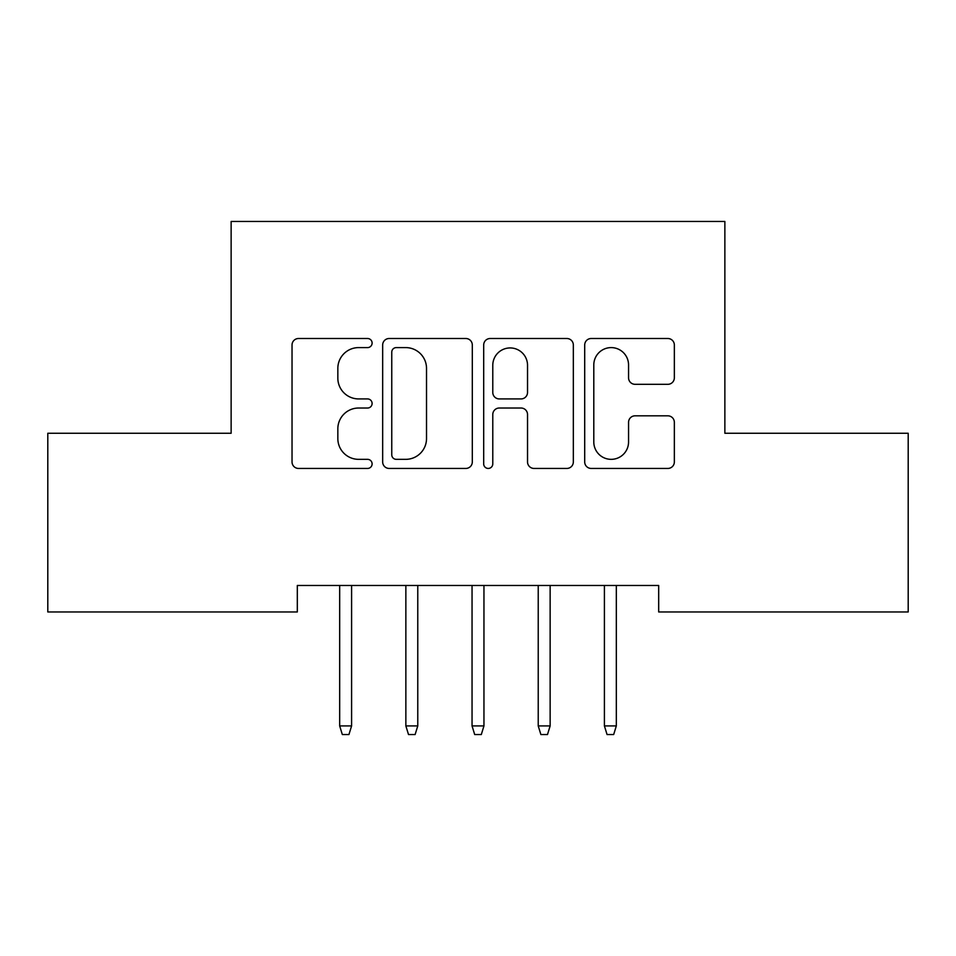 <?xml version="1.0" encoding="UTF-8"?>
<svg xmlns="http://www.w3.org/2000/svg" width="956" height="956" viewBox="0 0 956 956"><rect width="100%" height="100%" fill="white"/><g stroke="black" fill="none" stroke-linecap="round" stroke-linejoin="round"><path stroke-width="1.43" d="M372.111 343.061A4.553 4.553 0 0 0 367.558 338.508L298.535 338.508A6.501 6.501 0 0 0 292.034 345.008L292.034 461.939A6.501 6.501 0 0 0 298.535 468.44L367.558 468.44A4.553 4.553 0 0 0 372.111 463.899A4.553 4.553 0 0 0 367.558 459.346L358.631 459.346A20.793 20.793 0 0 1 337.838 438.553L337.838 428.814A20.793 20.793 0 0 1 358.631 408.021L367.558 408.021A4.553 4.553 0 0 0 372.111 403.48A4.553 4.553 0 0 0 367.558 398.927L358.631 398.927A20.793 20.793 0 0 1 337.838 378.146L337.838 368.395A20.793 20.793 0 0 1 358.631 347.602L367.558 347.602A4.553 4.553 0 0 0 372.111 343.061M667.862 384.312A6.501 6.501 0 0 0 674.35 377.811L674.35 345.008A6.501 6.501 0 0 0 667.862 338.508L591.202 338.508A6.501 6.501 0 0 0 584.702 345.008L584.702 461.939A6.501 6.501 0 0 0 591.202 468.44L667.862 468.44A6.501 6.501 0 0 0 674.35 461.939L674.35 422.313A6.501 6.501 0 0 0 667.862 415.824L635.047 415.824A6.501 6.501 0 0 0 628.558 422.313L628.558 441.971A17.375 17.375 0 0 1 611.183 459.346A17.375 17.375 0 0 1 593.795 441.971L593.795 364.989A17.375 17.375 0 0 1 611.183 347.602A17.375 17.375 0 0 1 628.558 364.989L628.558 377.811A6.501 6.501 0 0 0 635.047 384.312L667.862 384.312M658.684 585.478L297.316 585.478L297.316 611.96L47.8 611.96L47.8 433.259L231.137 433.259L231.137 221.469L724.863 221.469L724.863 433.259L908.2 433.259L908.2 611.96L658.684 611.96L658.684 585.478M472.312 345.008A6.501 6.501 0 0 0 465.823 338.508L389.164 338.508A6.501 6.501 0 0 0 382.663 345.008L382.663 461.939A6.501 6.501 0 0 0 389.164 468.44L465.823 468.44A6.501 6.501 0 0 0 472.312 461.939L472.312 345.008M490.177 338.508L566.836 338.508A6.501 6.501 0 0 1 573.337 345.008L573.337 461.939A6.501 6.501 0 0 1 566.836 468.44L534.034 468.44A6.501 6.501 0 0 1 527.533 461.939L527.533 414.522A6.501 6.501 0 0 0 521.044 408.021L499.271 408.021A6.501 6.501 0 0 0 492.782 414.522L492.782 463.899A4.553 4.553 0 0 1 488.229 468.44A4.553 4.553 0 0 1 483.688 463.899L483.688 345.008A6.501 6.501 0 0 1 490.177 338.508M396.31 347.602A4.553 4.553 0 0 0 391.757 352.155L391.757 454.793A4.553 4.553 0 0 0 396.31 459.346L405.726 459.346A20.793 20.793 0 0 0 426.519 438.553L426.519 368.395A20.793 20.793 0 0 0 405.726 347.602L396.31 347.602M527.533 365.312A17.375 17.375 0 0 0 510.157 347.936A17.375 17.375 0 0 0 492.782 365.312L492.782 392.438A6.501 6.501 0 0 0 499.271 398.927L521.044 398.927A6.501 6.501 0 0 0 527.533 392.438L527.533 365.312M339.679 725.927L342.32 734.531L348.94 734.531L351.593 725.927L339.679 725.927L339.679 585.478M351.593 725.927L351.593 585.478M405.858 725.927L408.511 734.531L415.119 734.531L417.772 725.927L405.858 725.927L405.858 585.478M417.772 725.927L417.772 585.478M472.049 725.927L474.69 734.531L481.31 734.531L483.951 725.927L472.049 725.927L472.049 585.478M483.951 725.927L483.951 585.478M538.228 725.927L540.881 734.531L547.489 734.531L550.142 725.927L538.228 725.927L538.228 585.478M550.142 725.927L550.142 585.478M604.407 725.927L607.06 734.531L613.68 734.531L616.321 725.927L604.407 725.927L604.407 585.478M616.321 725.927L616.321 585.478"/></g></svg>
